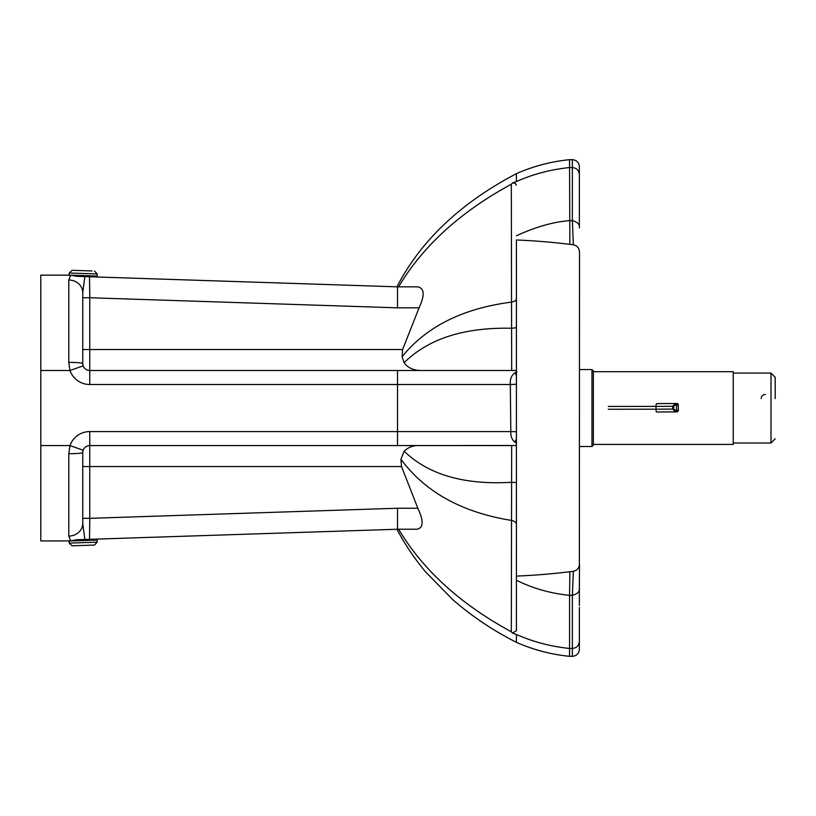 <?xml version="1.0" encoding="UTF-8"?>
<svg xmlns="http://www.w3.org/2000/svg" width="816" height="816" viewBox="0 0 816 816"><rect width="100%" height="100%" fill="white"/><g stroke="black" fill="none" stroke-linecap="round" stroke-linejoin="round"><path stroke-width="1.22" d="M68.779 453.706A13.984 1.142 -0 0 0 82.763 452.574L83.171 450.238L69.982 445.577L68.779 453.706L68.779 536.061L70.717 540.926L40.8 540.926L40.8 275.145L70.717 275.145L68.779 280.021L68.779 362.386L69.982 370.515L83.171 365.854L82.763 363.518A13.984 1.142 180 0 0 68.779 362.386M516.416 235.814C535.225 227.021 552.942 221.962 569.568 220.636L572.363 220.636L573.352 244.79A667.294 667.294 0 0 0 516.416 239.975L516.416 617.447M579.36 605.564L579.36 588.163C579.931 591.508 577.595 593.915 572.363 595.364L569.568 595.364L569.854 571.741A667.294 667.294 0 0 1 516.416 576.096L516.416 630.707L512.468 633.094L511.326 631.778C460.428 604.126 422.861 569.945 398.616 529.237M516.416 384.295L510.326 384.509L510.816 431.582L516.416 431.735M516.416 375.737L515.059 372.718C511.479 375.238 509.898 379.165 510.326 384.509L397.504 384.509L397.504 370.515L89.76 370.515A6.997 6.997 0 0 1 83.171 365.854M82.906 451.187A6.997 6.997 0 0 1 89.76 445.577L397.504 445.577L397.504 431.582L510.816 431.582C510.581 436.04 511.887 439.538 514.743 442.068L516.416 439.243M516.885 371.923L515.059 372.718M514.743 442.068L516.416 443.098M397.504 445.577L516.416 445.485M579.36 208.886L579.36 210.589M579.36 641.468C578.942 645.701 576.616 648.026 572.363 648.445L572.363 656.329C576.616 655.921 578.942 653.585 579.36 649.332L579.36 607.441M573.352 244.79C577.218 245.677 579.268 248.125 579.513 252.134L579.36 565.478M579.36 174.532L579.36 166.668C578.942 162.415 576.616 160.079 572.363 159.671L572.363 220.636C577.606 222.074 579.931 224.482 579.36 227.848L579.36 174.532C578.942 170.299 576.616 167.974 572.363 167.555L569.568 167.555L569.854 244.351M96.145 539.121L397.504 529.237L416.966 529.237C423.514 527.993 423.8 520.996 417.843 508.246L401.523 466.558L400.911 459.265L404.144 451.187C408.286 447.311 413.069 445.434 418.516 445.577L511.663 445.577L511.326 631.778M70.717 540.926L76.337 539.764L397.504 529.237L397.504 508.246L417.843 508.246M516.416 580.186C532.43 588.275 550.157 593.344 569.568 595.364L569.568 648.445C551.126 646.598 533.399 641.947 516.416 634.491L516.416 642.345L516.416 634.491L512.468 633.094M402.604 349.534L82.763 349.534L82.763 363.518A6.997 6.997 0 0 0 89.76 370.515L89.76 297.748L397.504 307.836L397.504 286.844L417.527 286.844C424.473 288.028 424.993 295.025 419.077 307.836L402.604 349.534L402.115 356.725L404.114 362.712C407.47 367.557 412.916 370.158 420.454 370.515M516.416 299.003A9.792 3.59 0 0 1 511.53 302.114L511.326 184.222L512.489 182.906L516.416 181.509L516.416 173.655C460.663 202.919 420.832 240.638 396.933 286.824L76.337 276.308L70.717 275.145M397.504 286.844L84.833 276.593L82.763 292.679A13.984 12.658 180 0 0 68.779 280.021M68.779 536.061A13.984 12.658 0 0 0 82.763 523.403L82.763 452.574M84.833 539.488L82.763 523.403M89.536 539.335L89.76 518.333L82.763 518.333M82.763 363.518L82.763 292.679M516.406 370.515L397.504 370.515M402.115 356.725C426.442 326.573 462.917 308.377 511.53 302.114L511.673 370.515M89.536 276.746L89.76 297.748L82.763 297.748M579.36 588.163L579.513 563.958C579.268 567.956 577.218 570.415 573.352 571.302L572.363 595.364L572.363 648.445L569.568 648.445L569.568 656.329L572.363 656.329M572.363 159.671L569.568 159.671L569.568 167.555C551.126 169.402 533.399 174.043 516.416 181.509M569.854 571.741A667.294 667.294 0 0 0 573.352 571.302M516.416 185.191L515.335 183.355L512.489 182.906M593.344 407.857L593.344 370.974L591.947 369.577L591.947 446.515L593.344 445.118L593.344 407.857M593.344 444.414L733.237 444.414L733.237 371.678L593.344 371.678M775.2 398.596L775.2 377.533M675.158 410.458L675.464 411.866L676.841 411.866L676.535 410.458L672.69 409.071L675.464 411.866L672.69 409.071L672.69 406.276L676.535 404.869L676.841 403.471L675.464 403.471L675.158 404.869M678.402 410.479L678.229 404.869L678.402 410.479L677.362 411.835L656.829 412.009L676.841 411.866A1.397 1.387 -87.4 0 0 678.229 410.468L676.535 410.458L676.535 404.869L678.229 404.869A1.397 1.387 -87.4 0 0 676.841 403.471L675.464 403.471L672.7 406.276L672.7 409.071M69.809 540.274L69.136 540.998L97.094 540.08L96.38 539.407L75.531 540.09L93.565 539.203M72.094 545.802L94.462 545.068L97.165 542.181L69.207 543.099L72.094 545.802M91.331 276.532L93.595 276.614M92.055 270.963L72.104 270.31L92.055 270.963M397.504 508.246L89.76 518.333L89.76 431.582L397.504 431.582L397.504 384.509L89.76 384.509L89.76 370.515M82.763 466.558L401.523 466.558M397.504 307.836L419.077 307.836M511.326 184.222C460.397 211.885 422.81 246.095 398.575 286.844M89.76 431.582A20.981 20.981 0 0 0 69.982 445.577L40.8 445.577M40.8 370.515L69.982 370.515A20.981 20.981 0 0 0 89.76 384.509M404.144 451.187C428.482 474.749 464.314 485.112 511.642 482.276A9.792 0.704 180 0 1 516.416 482.888M404.114 362.712C428.451 338.681 464.294 327.196 511.663 328.267A9.792 1.234 180 0 0 516.416 327.206M516.416 524.015A9.792 4.141 180 0 0 511.448 520.414C462.07 512.458 425.218 492.079 400.911 459.265M733.237 373.075L771.008 373.075L771.008 443.017L775.2 438.824M761.216 398.596A4.192 4.162 180 0 1 765.408 394.444M673.781 409.061L673.781 406.266M672.812 409.081L656.003 409.193L656.003 406.399L672.69 406.297M675.464 411.866L656.625 412.009A2.795 0.612 -90.1 0 1 656.003 409.193L608.246 409.244M674.985 403.522L656.625 403.614A2.795 0.612 -90.1 0 1 656.625 403.614L675.352 403.502M608.246 406.45L656.003 406.399A2.795 0.612 -90.1 0 1 656.615 403.614M96.39 276.706L97.114 276.022L71.992 275.206M70.288 275.145L69.156 275.114L69.829 275.828M69.156 275.114L69.217 273.013L97.186 273.931L94.483 271.045M396.974 529.258C404.369 543.527 413.814 557.634 425.309 571.567L452.645 599.566C472.015 616.396 493.272 630.656 516.416 642.345L516.416 642.345C533.389 649.811 551.106 654.483 569.568 656.329M569.568 159.671C551.106 161.517 533.389 166.189 516.416 173.655L516.416 173.655M579.513 446.515L591.947 446.515M579.513 369.577L591.947 369.577M771.008 373.075L775.2 377.267M733.237 443.017L771.008 443.017M675.464 403.471L672.69 406.276M678.402 404.889L676.903 403.471A1.397 1.397 0 0 0 676.841 403.471M69.136 540.998L69.207 543.099M97.094 540.08L97.165 542.181M97.114 276.022L97.186 273.931M69.217 273.013L72.104 270.31"/></g></svg>
